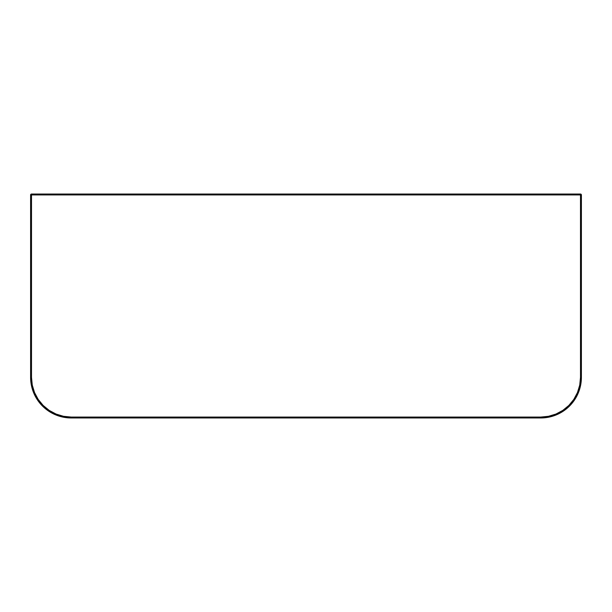 <?xml version="1.0" encoding="UTF-8"?>
<svg xmlns="http://www.w3.org/2000/svg" width="612" height="612" viewBox="0 0 612 612"><rect width="100%" height="100%" fill="white"/><g stroke="black" fill="none" stroke-linecap="round" stroke-linejoin="round"><path stroke-width="0.92" d="M31.503 194.035L580.497 194.035L31.503 194.035L31.503 377.336L32.268 385.086L34.524 392.537L38.196 399.407L43.138 405.427L49.159 410.369L56.029 414.041L63.48 416.298L71.229 417.063L540.771 417.063L548.52 416.298L555.971 414.041L562.841 410.369L568.862 405.427L573.804 399.407L577.476 392.537L579.732 385.086L580.497 377.336L580.497 194.937L30.6 194.937L30.6 377.336A40.629 40.629 0 0 0 71.229 417.965A40.629 40.629 0 0 1 30.6 377.336L31.503 377.336L30.6 377.336L30.6 194.937L580.497 194.937L580.497 377.336A39.726 39.726 0 0 1 540.771 417.063L71.229 417.063L71.229 417.965L540.771 417.965L540.771 417.063L540.771 417.965A40.629 40.629 0 0 0 581.4 377.336A40.629 40.629 0 0 1 540.771 417.965L71.229 417.965L71.229 417.063A39.726 39.726 0 0 1 31.503 377.336L31.503 194.035L30.6 194.937A0.903 0.903 0 0 1 31.503 194.035M581.4 194.937L581.4 377.336L580.497 377.336L581.4 377.336L581.4 194.937L580.497 194.937L580.497 194.035L580.497 194.937L581.4 194.937A0.903 0.903 0 0 0 580.497 194.035A0.903 0.903 0 0 1 581.4 194.937M548.52 416.298L555.971 414.041"/></g></svg>
